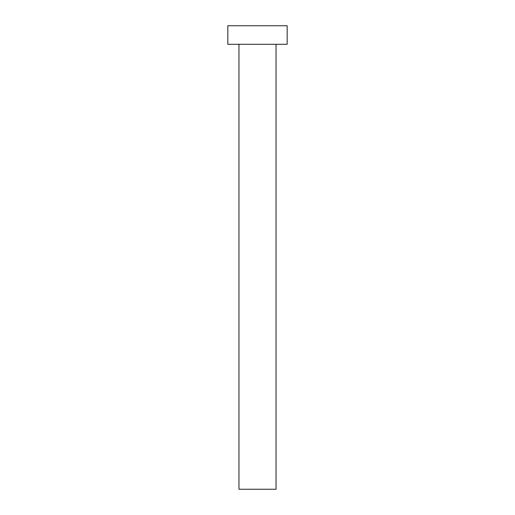 <?xml version="1.0" encoding="UTF-8"?>
<svg xmlns="http://www.w3.org/2000/svg" width="515" height="515" viewBox="0 0 515 515"><rect width="100%" height="100%" fill="white"/><g stroke="black" fill="none" stroke-linecap="round" stroke-linejoin="round"><path stroke-width="0.77" d="M276.04 44.29L276.04 489.25L238.96 489.25L238.96 44.29M287.164 44.29L227.836 44.29L227.836 25.75L287.164 25.75L287.164 44.29"/></g></svg>
